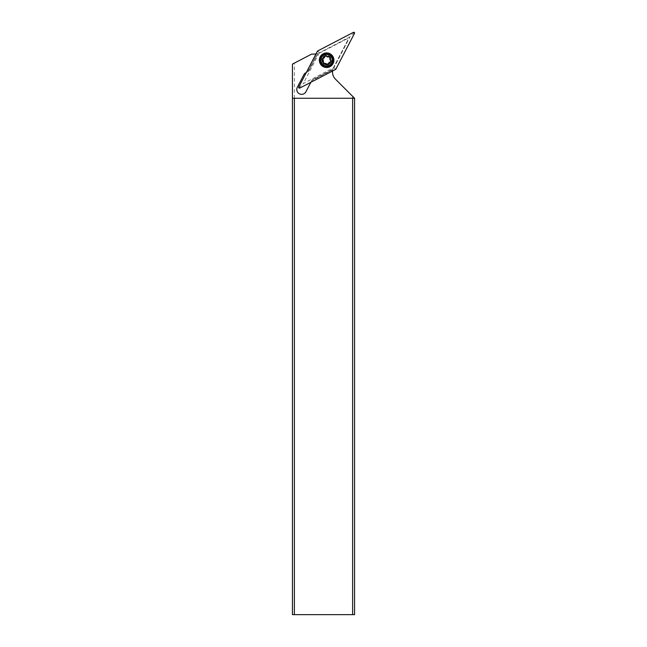 <?xml version="1.0" encoding="UTF-8"?>
<svg xmlns="http://www.w3.org/2000/svg" width="647" height="647" viewBox="0 0 647 647"><rect width="100%" height="100%" fill="white"/><g stroke="black" fill="none" stroke-linecap="round" stroke-linejoin="round"><path stroke-width="0.49" stroke-dasharray="3.23 2.43" d="M353.424 32.35L353.788 33.037L349.97 36.855L319.262 52.844L317.701 50.951M319.262 52.844L303.281 83.544L333.981 67.563L349.97 36.855M330.536 56.289A5.532 5.532 0 0 1 330.536 64.11A5.532 5.532 0 0 1 322.707 64.11A5.532 5.532 0 0 1 322.707 56.289A5.532 5.532 0 0 1 330.536 56.289A5.532 5.532 0 0 0 322.707 56.289A5.532 5.532 0 0 0 322.707 64.11A5.532 5.532 0 0 0 330.536 64.11A5.532 5.532 0 0 0 330.536 56.289A5.532 5.532 0 0 0 322.707 56.289A5.532 5.532 0 0 0 322.707 64.11A5.532 5.532 0 0 0 330.536 64.11A5.532 5.532 0 0 0 330.536 56.289M353.788 33.037L354.475 33.401M333.981 67.563L335.542 69.455M299.82 88.049L299.464 87.361L303.281 83.544M331.774 55.052A7.279 7.279 0 0 1 331.774 65.347A7.279 7.279 0 0 1 321.478 65.347A7.279 7.279 0 0 1 321.478 55.052A7.279 7.279 0 0 1 331.774 55.052M335.461 79.169A10.093 10.093 0 0 1 333.642 67.369L347.916 39.952A0.776 0.776 0 0 0 346.873 38.909L321.85 51.93A19.41 19.41 0 0 1 311.676 54.089L294.377 63.091L294.377 614.65L352.623 614.65L352.623 96.322L335.461 79.169M330.601 60.203A3.979 3.979 0 0 1 326.622 64.182A3.979 3.979 0 0 1 322.643 60.203A3.979 3.979 0 0 1 326.622 56.224A3.979 3.979 0 0 1 330.601 60.203A3.979 3.979 0 0 0 326.622 56.224A3.979 3.979 0 0 0 322.643 60.203A3.979 3.979 0 0 0 326.622 64.182A3.979 3.979 0 0 0 330.601 60.203M347.916 39.952L333.642 67.369A10.093 10.093 0 0 0 332.922 69.164L312.032 80.034L305.934 91.745A4.853 4.853 0 0 1 301.631 94.357A4.853 4.853 0 0 1 297.321 87.264L303.815 74.801A4.853 4.853 0 0 1 305.877 72.731L308.595 71.316L317.386 53.596L316.488 53.79L306.904 72.197L307.996 71.631L317.887 53.466A19.41 19.41 0 0 0 321.85 51.93L346.873 38.909A0.776 0.776 0 0 1 347.916 39.952M320.022 60.203A6.599 6.599 0 0 0 326.622 66.803A6.599 6.599 0 0 0 333.221 60.203A6.599 6.599 0 0 0 326.622 53.596A6.599 6.599 0 0 0 320.022 60.203M316.019 53.871A19.41 19.41 0 0 0 316.488 53.79M306.904 72.197L306.322 72.504M310.843 82.315L332.615 70.555A10.093 10.093 0 0 0 332.558 71.008M352.623 96.322L354.564 98.263L292.436 98.263M354.564 98.263L354.564 614.65L352.623 614.65M294.377 614.65L292.436 614.65L292.436 64.093L294.377 63.091M332.615 70.555L332.922 69.164M312.032 80.034L332.784 69.666L311.717 80.64L311.15 81.724M320.799 60.203A5.823 5.823 0 0 0 326.622 66.026A5.823 5.823 0 0 0 332.445 60.203A5.823 5.823 0 0 0 326.622 54.372A5.823 5.823 0 0 0 320.799 60.203A5.823 5.823 0 0 1 326.622 54.372A5.823 5.823 0 0 1 332.445 60.203A5.823 5.823 0 0 1 326.622 66.026A5.823 5.823 0 0 1 320.799 60.203M330.051 63.632A4.853 4.853 0 0 0 330.051 56.766A4.853 4.853 0 0 0 323.193 56.766A4.853 4.853 0 0 0 323.193 63.632A4.853 4.853 0 0 0 330.051 63.632A4.853 4.853 0 0 1 323.193 63.632A4.853 4.853 0 0 1 323.193 56.766A4.853 4.853 0 0 1 330.051 56.766A4.853 4.853 0 0 1 330.051 63.632A4.853 4.853 0 0 0 330.051 56.766A4.853 4.853 0 0 0 323.193 56.766A4.853 4.853 0 0 0 323.193 63.632A4.853 4.853 0 0 0 330.051 63.632M331.426 65.007A6.793 6.793 0 0 0 331.426 55.399A6.793 6.793 0 0 0 321.818 55.399A6.793 6.793 0 0 0 321.818 65.007A6.793 6.793 0 0 0 331.426 65.007M326.339 56.038L328.951 56.734M325.029 55.885L322.303 58.61M323.16 62.524L322.465 59.92M326.905 64.36L324.301 63.665M330.94 61.788L328.458 63.948M330.083 57.874L330.787 60.478M317.37 51.275L318.057 51.639M335.874 69.124L335.186 68.768M299.464 87.361L298.777 87.005M308.595 71.316L317.887 53.466M323.621 57.203A4.246 4.246 0 0 1 329.622 57.203A4.246 4.246 0 0 1 329.622 63.204A4.246 4.246 0 0 1 323.621 63.204A4.246 4.246 0 0 1 323.621 57.203M329.687 63.269A4.335 4.335 0 0 0 324.818 56.265A4.335 4.335 0 0 0 327.026 64.514A4.335 4.335 0 0 0 329.687 63.269M323.257 62.322L323.807 57.381C327.269 53.58 333.245 59.556 329.436 63.018L326.25 64.166L324.495 63.568"/><path stroke-width="0.97" d="M298.777 87.005L317.37 51.275A0.776 0.776 0 0 1 317.701 50.951L353.424 32.35A0.776 0.776 0 0 1 354.475 33.401L335.874 69.124A0.776 0.776 0 0 1 335.542 69.455L299.82 88.049A0.776 0.776 0 0 1 298.777 87.005L317.37 51.275A0.776 0.776 0 0 1 317.701 50.951L353.424 32.35A0.776 0.776 0 0 1 354.475 33.401L335.874 69.124A0.776 0.776 0 0 1 335.542 69.455L299.82 88.049A0.776 0.776 0 0 1 298.777 87.005M321.478 65.347A7.279 7.279 0 0 0 331.774 65.347A7.279 7.279 0 0 0 331.774 55.052A7.279 7.279 0 0 0 321.478 55.052A7.279 7.279 0 0 0 321.478 65.347M332.558 71.008A10.093 10.093 0 0 0 335.461 79.169L354.564 98.263L352.623 98.263L352.623 614.65L294.377 614.65L294.377 98.263L292.436 98.263L292.436 64.093L311.676 54.089A19.41 19.41 0 0 0 316.019 53.871M306.322 72.504L305.877 72.731A4.853 4.853 0 0 0 303.815 74.801L297.321 87.264A4.853 4.853 0 0 0 301.631 94.357A4.853 4.853 0 0 0 305.934 91.745L310.843 82.315M354.564 98.263L354.564 614.65L352.623 614.65M292.436 98.263L292.436 614.65L294.377 614.65M352.623 98.263L294.377 98.263M321.818 55.399A6.793 6.793 0 0 1 331.426 55.399A6.793 6.793 0 0 1 331.426 65.007A6.793 6.793 0 0 1 321.818 65.007A6.793 6.793 0 0 1 321.818 55.399M322.368 55.941A6.017 6.017 0 0 1 330.876 55.941A6.017 6.017 0 0 1 330.876 64.457A6.017 6.017 0 0 1 322.368 64.457A6.017 6.017 0 0 1 322.368 55.941M330.787 60.478A1.957 1.957 0 0 1 330.083 57.874A0.841 0.841 0 0 0 328.951 56.742A1.957 1.957 0 0 1 326.339 56.038A0.841 0.841 0 0 0 324.786 56.459A1.957 1.957 0 0 1 322.877 58.367A0.841 0.841 0 0 0 322.465 59.92A1.957 1.957 0 0 1 323.16 62.524A0.841 0.841 0 0 0 324.301 63.665A1.957 1.957 0 0 1 326.905 64.36A0.841 0.841 0 0 0 328.458 63.948A1.957 1.957 0 0 1 330.366 62.039A0.841 0.841 0 0 0 330.787 60.478L330.94 61.788L330.366 62.039L330.94 61.788M330.083 57.874L329.946 56.879L328.951 56.734M326.339 56.038L325.029 55.885L324.786 56.459L325.029 55.885M322.303 58.61L322.877 58.367L322.303 58.61L322.465 59.92M323.16 62.524L323.306 63.519L324.301 63.665M326.905 64.36L328.215 64.514L328.458 63.948M323.257 62.322L324.495 63.568"/></g></svg>
